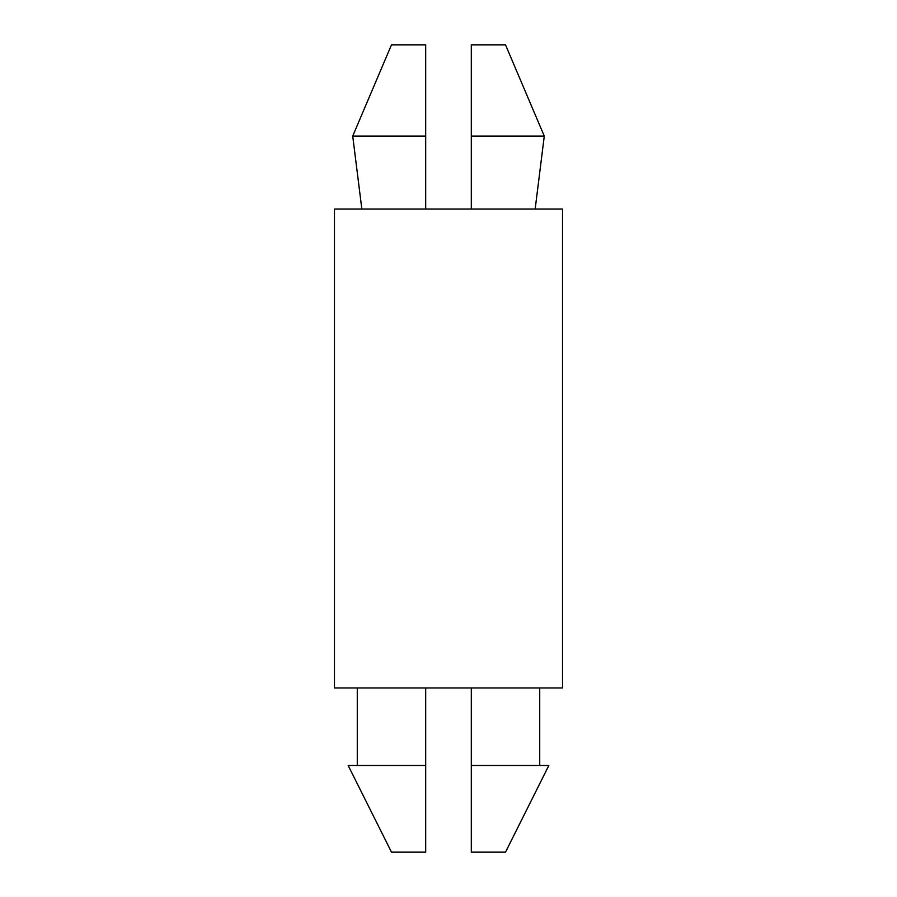 <?xml version="1.0" encoding="UTF-8"?>
<svg xmlns="http://www.w3.org/2000/svg" width="897" height="897" viewBox="0 0 897 897"><rect width="100%" height="100%" fill="white"/><g stroke="black" fill="none" stroke-linecap="round" stroke-linejoin="round"><path stroke-width="1.35" d="M471.306 136.075L544.277 136.075L505.516 44.85L471.306 44.85L471.306 209.046M352.723 136.075L425.694 136.075L425.694 44.85L391.484 44.85L352.723 136.075L361.839 209.046M334.48 209.046L562.52 209.046L562.52 687.954L334.48 687.954L334.48 209.046M425.694 209.046L425.694 136.075M425.694 765.489L348.159 765.489L391.484 852.15L425.694 852.15L425.694 687.954M471.306 765.489L471.306 852.15L505.516 852.15L548.841 765.489L471.306 765.489L471.306 687.954M535.161 209.046L544.277 136.075M357.275 687.954L357.275 765.489M539.725 687.954L539.725 765.489"/></g></svg>
